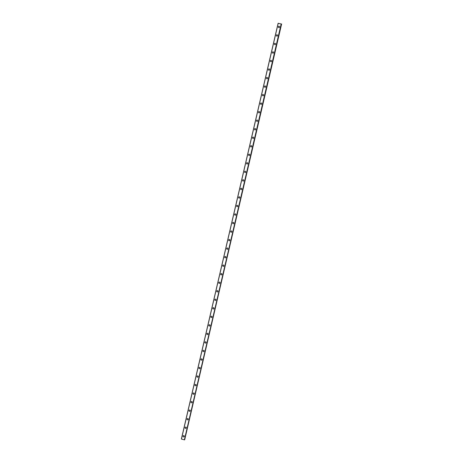 <?xml version="1.0" encoding="UTF-8"?>
<svg xmlns="http://www.w3.org/2000/svg" width="463" height="463" viewBox="0 0 463 463"><rect width="100%" height="100%" fill="white"/><g stroke="black" fill="none" stroke-linecap="round" stroke-linejoin="round"><path stroke-width="0.69" d="M281.116 23.983L278.107 23.306L281.105 24.012M278.396 23.289L278.685 23.376L278.379 23.318M183.921 436.869A0.66 0.648 67.3 0 1 183.03 436.094A0.66 0.648 67.3 0 1 184.083 435.758A0.66 0.648 67.3 0 1 183.921 436.869A0.66 0.648 67.3 0 1 183.03 436.094A0.66 0.648 67.3 0 1 183.406 435.648M185.9 428.339A0.66 0.648 67.3 0 1 185.015 427.569A0.66 0.648 67.3 0 1 186.068 427.233A0.66 0.648 67.3 0 1 185.9 428.339A0.66 0.648 67.3 0 1 185.015 427.569A0.66 0.648 67.3 0 1 185.391 427.118M187.885 419.814A0.66 0.648 67.3 0 1 187 419.038A0.66 0.648 67.3 0 1 188.047 418.702A0.66 0.648 67.3 0 1 187.885 419.814A0.66 0.648 67.3 0 1 187 419.038A0.66 0.648 67.3 0 1 187.376 418.593M189.871 411.283A0.66 0.648 67.3 0 1 188.985 410.513A0.66 0.648 67.3 0 1 190.033 410.177A0.66 0.648 67.3 0 1 189.871 411.283A0.66 0.648 67.3 0 1 188.985 410.513A0.66 0.648 67.3 0 1 189.361 410.062M191.856 402.758A0.66 0.648 67.3 0 1 190.97 401.982A0.66 0.648 67.3 0 1 192.018 401.647A0.66 0.648 67.3 0 1 191.856 402.758A0.66 0.648 67.3 0 1 190.97 401.982A0.66 0.648 67.3 0 1 191.346 401.537M193.841 394.227A0.66 0.648 67.3 0 1 192.955 393.457A0.66 0.648 67.3 0 1 194.003 393.122A0.66 0.648 67.3 0 1 193.841 394.227A0.66 0.648 67.3 0 1 192.955 393.457A0.66 0.648 67.3 0 1 193.331 393.006M195.826 385.702A0.66 0.648 67.3 0 1 194.94 384.927A0.66 0.648 67.3 0 1 195.988 384.591A0.66 0.648 67.3 0 1 195.826 385.702A0.66 0.648 67.3 0 1 194.94 384.927A0.66 0.648 67.3 0 1 195.317 384.481M197.811 377.171A0.66 0.648 67.3 0 1 196.925 376.402A0.66 0.648 67.3 0 1 197.973 376.066A0.66 0.648 67.3 0 1 197.811 377.171A0.66 0.648 67.3 0 1 196.925 376.402A0.66 0.648 67.3 0 1 197.302 375.95M199.796 368.646A0.66 0.648 67.3 0 1 198.905 367.871A0.66 0.648 67.3 0 1 199.958 367.535A0.66 0.648 67.3 0 1 199.796 368.646A0.66 0.648 67.3 0 1 198.911 367.871A0.66 0.648 67.3 0 1 199.287 367.425M201.781 360.116A0.66 0.648 67.3 0 1 200.89 359.346A0.66 0.648 67.3 0 1 201.943 359.01A0.66 0.648 67.3 0 1 201.781 360.116A0.66 0.648 67.3 0 1 200.89 359.346A0.66 0.648 67.3 0 1 201.266 358.894M203.766 351.591A0.66 0.648 67.3 0 1 202.875 350.815A0.66 0.648 67.3 0 1 203.928 350.479A0.66 0.648 67.3 0 1 203.766 351.591A0.66 0.648 67.3 0 1 202.875 350.815A0.66 0.648 67.3 0 1 203.251 350.369M205.746 343.06A0.66 0.648 67.3 0 1 204.86 342.29A0.66 0.648 67.3 0 1 205.908 341.954A0.66 0.648 67.3 0 1 205.746 343.06A0.66 0.648 67.3 0 1 204.86 342.29A0.66 0.648 67.3 0 1 205.236 341.839M207.731 334.535A0.66 0.648 67.3 0 1 206.845 333.759A0.66 0.648 67.3 0 1 207.893 333.424A0.66 0.648 67.3 0 1 207.731 334.535A0.66 0.648 67.3 0 1 206.845 333.759A0.66 0.648 67.3 0 1 207.221 333.314M209.716 326.004A0.66 0.648 67.3 0 1 208.83 325.234A0.66 0.648 67.3 0 1 209.878 324.899A0.66 0.648 67.3 0 1 209.716 326.004A0.66 0.648 67.3 0 1 208.83 325.234A0.66 0.648 67.3 0 1 209.207 324.783M211.701 317.479A0.66 0.648 67.3 0 1 210.815 316.704A0.66 0.648 67.3 0 1 211.863 316.368A0.66 0.648 67.3 0 1 211.701 317.479A0.66 0.648 67.3 0 1 210.815 316.704A0.66 0.648 67.3 0 1 211.192 316.258M213.686 308.948A0.66 0.648 67.3 0 1 212.801 308.179A0.66 0.648 67.3 0 1 213.848 307.843A0.66 0.648 67.3 0 1 213.686 308.948A0.66 0.648 67.3 0 1 212.801 308.179A0.66 0.648 67.3 0 1 213.177 307.727M215.671 300.423A0.66 0.648 67.3 0 1 214.786 299.648A0.66 0.648 67.3 0 1 215.833 299.312A0.66 0.648 67.3 0 1 215.671 300.423A0.66 0.648 67.3 0 1 214.786 299.648A0.66 0.648 67.3 0 1 215.162 299.202M217.656 291.893A0.66 0.648 67.3 0 1 216.765 291.123A0.66 0.648 67.3 0 1 217.818 290.787A0.66 0.648 67.3 0 1 217.656 291.893A0.66 0.648 67.3 0 1 216.771 291.123A0.66 0.648 67.3 0 1 217.147 290.671M219.641 283.368A0.66 0.648 67.3 0 1 218.75 282.592A0.66 0.648 67.3 0 1 219.803 282.256A0.66 0.648 67.3 0 1 219.641 283.368A0.66 0.648 67.3 0 1 218.75 282.592A0.66 0.648 67.3 0 1 219.132 282.146M221.627 274.837A0.66 0.648 67.3 0 1 220.735 274.067A0.66 0.648 67.3 0 1 221.789 273.731A0.66 0.648 67.3 0 1 221.627 274.837A0.66 0.648 67.3 0 1 220.735 274.067A0.66 0.648 67.3 0 1 221.111 273.616M223.606 266.312A0.66 0.648 67.3 0 1 222.72 265.536A0.66 0.648 67.3 0 1 223.774 265.201A0.66 0.648 67.3 0 1 223.606 266.312A0.66 0.648 67.3 0 1 222.72 265.536A0.66 0.648 67.3 0 1 223.097 265.091M225.591 257.781A0.66 0.648 67.3 0 1 224.705 257.011A0.66 0.648 67.3 0 1 225.753 256.676A0.66 0.648 67.3 0 1 225.591 257.781A0.66 0.648 67.3 0 1 224.705 257.011A0.66 0.648 67.3 0 1 225.082 256.56M227.576 249.256A0.66 0.648 67.3 0 1 226.691 248.481A0.66 0.648 67.3 0 1 227.738 248.145A0.66 0.648 67.3 0 1 227.576 249.256A0.66 0.648 67.3 0 1 226.691 248.481A0.66 0.648 67.3 0 1 227.067 248.035M229.561 240.725A0.66 0.648 67.3 0 1 228.676 239.956A0.66 0.648 67.3 0 1 229.723 239.62A0.66 0.648 67.3 0 1 229.561 240.725A0.66 0.648 67.3 0 1 228.676 239.956A0.66 0.648 67.3 0 1 229.052 239.504M231.546 232.2A0.66 0.648 67.3 0 1 230.661 231.425A0.66 0.648 67.3 0 1 231.708 231.089A0.66 0.648 67.3 0 1 231.546 232.2A0.66 0.648 67.3 0 1 230.661 231.425A0.66 0.648 67.3 0 1 231.037 230.979M233.531 223.67A0.66 0.648 67.3 0 1 232.646 222.9A0.66 0.648 67.3 0 1 233.693 222.564A0.66 0.648 67.3 0 1 233.531 223.67A0.66 0.648 67.3 0 1 232.646 222.9A0.66 0.648 67.3 0 1 233.022 222.448M235.517 215.145A0.66 0.648 67.3 0 1 234.631 214.369A0.66 0.648 67.3 0 1 235.679 214.033A0.66 0.648 67.3 0 1 235.517 215.145A0.66 0.648 67.3 0 1 234.631 214.369A0.66 0.648 67.3 0 1 235.007 213.918M237.502 206.614A0.66 0.648 67.3 0 1 236.61 205.844A0.66 0.648 67.3 0 1 237.664 205.508A0.66 0.648 67.3 0 1 237.502 206.614A0.66 0.648 67.3 0 1 236.616 205.844A0.66 0.648 67.3 0 1 236.992 205.393M239.487 198.089A0.66 0.648 67.3 0 1 238.595 197.313A0.66 0.648 67.3 0 1 239.649 196.978A0.66 0.648 67.3 0 1 239.487 198.089A0.66 0.648 67.3 0 1 238.595 197.313A0.66 0.648 67.3 0 1 238.972 196.868M241.472 189.558A0.66 0.648 67.3 0 1 240.581 188.788A0.66 0.648 67.3 0 1 241.634 188.447A0.66 0.648 67.3 0 1 241.472 189.558A0.66 0.648 67.3 0 1 240.581 188.788A0.66 0.648 67.3 0 1 240.957 188.337M243.451 181.033A0.66 0.648 67.3 0 1 242.566 180.257A0.66 0.648 67.3 0 1 243.619 179.922A0.66 0.648 67.3 0 1 243.451 181.033A0.66 0.648 67.3 0 1 242.566 180.257A0.66 0.648 67.3 0 1 242.942 179.812M245.436 172.502A0.66 0.648 67.3 0 1 244.551 171.732A0.66 0.648 67.3 0 1 245.598 171.391A0.66 0.648 67.3 0 1 245.436 172.502A0.66 0.648 67.3 0 1 244.551 171.732A0.66 0.648 67.3 0 1 244.927 171.281M247.421 163.977A0.66 0.648 67.3 0 1 246.536 163.202A0.66 0.648 67.3 0 1 247.583 162.866A0.66 0.648 67.3 0 1 247.421 163.977A0.66 0.648 67.3 0 1 246.536 163.202A0.66 0.648 67.3 0 1 246.912 162.756M249.407 155.446A0.66 0.648 67.3 0 1 248.521 154.677A0.66 0.648 67.3 0 1 249.569 154.335A0.66 0.648 67.3 0 1 249.407 155.446A0.66 0.648 67.3 0 1 248.521 154.677A0.66 0.648 67.3 0 1 248.897 154.225M251.392 146.921A0.66 0.648 67.3 0 1 250.506 146.146A0.66 0.648 67.3 0 1 251.554 145.81A0.66 0.648 67.3 0 1 251.392 146.921A0.66 0.648 67.3 0 1 250.506 146.146A0.66 0.648 67.3 0 1 250.882 145.695M253.377 138.391A0.66 0.648 67.3 0 1 252.491 137.621A0.66 0.648 67.3 0 1 253.539 137.279A0.66 0.648 67.3 0 1 253.377 138.391A0.66 0.648 67.3 0 1 252.491 137.621A0.66 0.648 67.3 0 1 252.867 137.17M255.362 129.866A0.66 0.648 67.3 0 1 254.476 129.09A0.66 0.648 67.3 0 1 255.524 128.755A0.66 0.648 67.3 0 1 255.362 129.866A0.66 0.648 67.3 0 1 254.476 129.09A0.66 0.648 67.3 0 1 254.853 128.639M257.347 121.335A0.66 0.648 67.3 0 1 256.456 120.565A0.66 0.648 67.3 0 1 257.509 120.224A0.66 0.648 67.3 0 1 257.347 121.335A0.66 0.648 67.3 0 1 256.456 120.565A0.66 0.648 67.3 0 1 256.838 120.114M259.332 112.81A0.66 0.648 67.3 0 1 258.441 112.034A0.66 0.648 67.3 0 1 259.494 111.699A0.66 0.648 67.3 0 1 259.332 112.81A0.66 0.648 67.3 0 1 258.441 112.034A0.66 0.648 67.3 0 1 258.817 111.583M261.311 104.279A0.66 0.648 67.3 0 1 260.426 103.509A0.66 0.648 67.3 0 1 261.479 103.168A0.66 0.648 67.3 0 1 261.311 104.279A0.66 0.648 67.3 0 1 260.426 103.509A0.66 0.648 67.3 0 1 260.802 103.058M263.297 95.754A0.66 0.648 67.3 0 1 262.411 94.979A0.66 0.648 67.3 0 1 263.459 94.643A0.66 0.648 67.3 0 1 263.297 95.754A0.66 0.648 67.3 0 1 262.411 94.979A0.66 0.648 67.3 0 1 262.787 94.527M265.282 87.223A0.66 0.648 67.3 0 1 264.396 86.454A0.66 0.648 67.3 0 1 265.444 86.112A0.66 0.648 67.3 0 1 265.282 87.223A0.66 0.648 67.3 0 1 264.396 86.454A0.66 0.648 67.3 0 1 264.772 86.002M267.267 78.693A0.66 0.648 67.3 0 1 266.381 77.923A0.66 0.648 67.3 0 1 267.429 77.587A0.66 0.648 67.3 0 1 267.267 78.698A0.66 0.648 67.3 0 1 266.381 77.923A0.66 0.648 67.3 0 1 266.757 77.471M269.252 70.168A0.66 0.648 67.3 0 1 268.366 69.398A0.66 0.648 67.3 0 1 269.414 69.056A0.66 0.648 67.3 0 1 269.252 70.168A0.66 0.648 67.3 0 1 268.366 69.398A0.66 0.648 67.3 0 1 268.743 68.946M271.237 61.643A0.66 0.648 67.3 0 1 270.351 60.867A0.66 0.648 67.3 0 1 271.399 60.531A0.66 0.648 67.3 0 1 271.237 61.643A0.66 0.648 67.3 0 1 270.351 60.867A0.66 0.648 67.3 0 1 270.728 60.416M273.222 53.112A0.66 0.648 67.3 0 1 272.337 52.342A0.66 0.648 67.3 0 1 273.384 52.001A0.66 0.648 67.3 0 1 273.222 53.112A0.66 0.648 67.3 0 1 272.337 52.342A0.66 0.648 67.3 0 1 272.713 51.891M275.207 44.581A0.66 0.648 67.3 0 1 274.316 43.811A0.66 0.648 67.3 0 1 275.369 43.476A0.66 0.648 67.3 0 1 275.207 44.581A0.66 0.648 67.3 0 1 274.322 43.811A0.66 0.648 67.3 0 1 274.698 43.36M277.192 36.056A0.66 0.648 67.3 0 1 276.301 35.286A0.66 0.648 67.3 0 1 277.354 34.945A0.66 0.648 67.3 0 1 277.192 36.056A0.66 0.648 67.3 0 1 276.301 35.281A0.66 0.648 67.3 0 1 276.677 34.835M279.177 27.525A0.66 0.648 67.3 0 1 278.286 26.756A0.66 0.648 67.3 0 1 279.339 26.42A0.66 0.648 67.3 0 1 279.177 27.525A0.66 0.648 67.3 0 1 278.286 26.756A0.66 0.648 67.3 0 1 278.662 26.304M280.196 23.688L279.907 23.665M184.592 439.763L281.637 23.96M278.107 23.306L181.363 439.04L184.39 439.833L281.325 24.088M278.188 23.341L181.444 439.08M281.139 24.099L184.39 439.833M281.267 24.117L184.523 439.85M281.435 24.041L184.691 439.781M281.325 24.093L184.575 439.827M281.406 24.041L184.662 439.775"/></g></svg>

